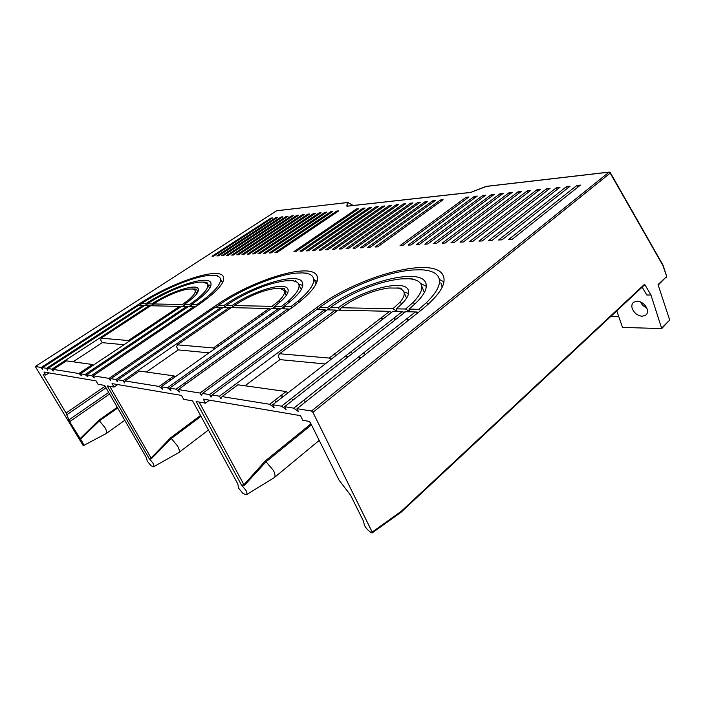 <?xml version="1.0" encoding="UTF-8"?>
<svg xmlns="http://www.w3.org/2000/svg" width="705" height="705" viewBox="0 0 705 705"><rect width="100%" height="100%" fill="white"/><g stroke="black" fill="none" stroke-linecap="round" stroke-linejoin="round"><path stroke-width="1.06" d="M396.095 308.843C406.512 300.436 410.46 293.906 407.931 289.262C402.423 279.004 360.581 290.566 338.418 307.68L330.389 307.512L338.982 301.696C360.405 288.83 381.097 281.233 401.083 278.889L408.803 278.766C414.848 279.171 418.832 280.837 420.762 283.754C423.414 288.248 420.806 294.531 412.936 302.604L405.595 309.028L396.095 308.843L397.267 311.504L392.844 308.772L341.255 307.732L350.262 301.828C363.824 294.188 376.761 289.57 389.063 287.993L401.004 288.125L401.559 289.402M403.859 291.888L408.592 293.544M396.783 287.957L401.004 288.125M341.255 307.732L339.59 310.156L338.418 307.68M424.375 292.549L421.564 285.648M412.196 278.933L413.121 279.339M412.963 278.977L408.812 278.766M418.744 309.301L408.944 309.098C423.317 297.36 428.755 288.283 425.247 281.868C417.245 267.336 358.792 283.621 327.64 307.459L319.832 307.301L328.186 301.555C353.558 285.076 388.808 271.76 412.839 269.98L420.603 269.777C429.574 270.068 435.443 272.315 438.21 276.501C441.815 282.705 437.849 291.465 426.322 302.771L418.744 309.301L420.753 310.517M609.781 172.469L610.204 173.113L312.914 412.346L311.487 411.015L296.99 408.68L422.207 309.363C440.361 294.355 447.208 282.793 442.749 274.668C432.103 255.792 357.259 276.827 317.153 307.248L318.29 309.654L319.832 307.301M321.083 212.743L259.969 253.509L258.056 253.624L319.083 212.954L321.083 212.743M315.373 213.351L254.496 253.826L252.619 253.932L313.399 213.553L315.373 213.351M326.882 212.117L265.529 253.201L263.591 253.306L324.855 212.337L326.882 212.117M309.742 213.95L249.112 254.126L247.261 254.232L307.803 214.153L309.742 213.95M332.778 211.491L271.178 252.875L269.204 252.989L330.715 211.712L332.778 211.491M336.664 211.077L338.761 210.857L276.924 252.557L274.915 252.663L336.664 211.077L337.078 211.993M286.248 216.453L288.072 216.259L228.402 255.298L226.666 255.395L286.248 216.453L286.6 217.219M291.517 215.889L293.368 215.695L233.461 255.016L231.698 255.113L291.517 215.889L291.879 216.673M281.048 217.008L282.846 216.814L223.423 255.58L221.714 255.677L281.048 217.008L281.401 217.757M304.199 214.54L302.295 214.743L241.991 254.531L243.815 254.426L304.199 214.54M296.867 215.316L298.744 215.122L238.598 254.725L236.801 254.822L296.867 215.316L297.237 216.118M275.937 217.554L277.708 217.36L218.524 255.862L216.832 255.959L275.937 217.554L276.281 218.286M272.632 217.907L213.685 256.135L212.029 256.223L270.887 218.092L272.632 217.907M550.05 188.332L482.299 240.934L478.951 241.119L546.639 188.693L550.05 188.332M540.312 189.363L472.729 241.471L469.442 241.656L536.972 189.724L540.312 189.363M559.981 187.266L492.081 240.379L488.662 240.572L556.501 187.645L559.981 187.266M530.777 190.385L463.352 242L460.136 242.185L527.499 190.729L530.777 190.385M570.116 186.19L502.075 239.815L498.576 240.008L566.564 186.569L570.116 186.19M576.84 185.468L580.462 185.089L512.288 239.233L508.71 239.436L576.84 185.468L577.518 187.424M491.394 194.58L494.425 194.263L427.741 244.018L424.771 244.186L491.394 194.58L491.967 196.087M500.162 193.646L503.247 193.32L436.369 243.533L433.346 243.701L500.162 193.646L500.744 195.197M482.793 195.496L485.763 195.179L419.272 244.494L416.373 244.661L482.793 195.496L483.357 196.968M521.418 191.381L518.21 191.725L451.024 242.705L454.179 242.52L521.418 191.381M509.098 192.694L512.244 192.359L445.181 243.031L442.097 243.207L509.098 192.694L509.697 194.289M474.342 196.395L477.267 196.087L410.98 244.97L408.133 245.129L474.342 196.395L474.906 197.832M468.922 196.977L402.846 245.428L400.052 245.587L466.058 197.285L468.922 196.977M420.339 202.159L355.62 248.098L353.135 248.239L417.774 202.432L420.339 202.159M413.007 202.934L348.517 248.504L346.076 248.636L410.495 203.207L413.007 202.934M427.794 201.366L362.846 247.693L360.317 247.834L425.185 201.639L427.794 201.366M405.807 203.71L341.546 248.9L339.149 249.032L403.33 203.965L405.807 203.71M435.382 200.555L370.204 247.279L367.631 247.42L432.72 200.837L435.382 200.555M440.405 200.017L443.101 199.726L377.713 246.847L375.086 246.997L440.405 200.017L440.916 201.304M375.888 206.891L378.206 206.644L314.879 250.407L312.65 250.531L375.888 206.891L376.338 207.94M382.577 206.186L384.93 205.93L321.374 250.037L319.101 250.169L382.577 206.186L383.035 207.252M369.314 207.596L371.588 207.358L308.499 250.768L306.305 250.892L369.314 207.596L369.755 208.618M398.73 204.459L396.298 204.723L332.346 249.42L334.699 249.288L398.73 204.459M389.38 205.455L391.777 205.199L327.975 249.667L325.666 249.799L389.38 205.455L389.847 206.547M362.837 208.283L365.075 208.046L302.233 251.121L300.074 251.244L362.837 208.283L363.278 209.288M358.678 208.733L296.065 251.474L293.95 251.588L356.474 208.962L358.678 208.733M486.415 186.42L470.632 192.465L347.08 206.23L348.103 202.573L347.424 202.564L347.962 202.529M317.153 307.248L200.017 393.046L178.294 389.548L293.28 306.763C312.571 292.302 320.326 281.727 316.554 275.038C308.896 262.401 251.756 280.431 216.312 305.212L109.055 378.382L93.113 375.809L198.405 304.851C217.898 291.2 226.111 281.612 223.053 276.078C217.351 267.054 171.209 282.784 139.599 303.67L41.207 367.446L35.303 366.503L276.457 210.892M276.404 401.868L274.536 400.493L269.662 404.273L222.066 396.598L220.85 398.792L219.466 396.184L212.117 394.994L210.971 397.162L209.596 394.589L202.467 393.443L201.392 395.584L200.017 393.046M209.482 400.176L205.472 403.154L203.296 399.118L300.489 415.65L302.798 420.268L308.957 421.352L310.367 422.656L339.017 480.131L350.561 495.157L363.419 521.057L364.441 525.322C366.256 528.662 368.671 531.165 371.685 532.821M439.488 279.568L443.947 281.841M205.472 403.154L196.14 401.515L241.463 485.005L245.904 490.336C247.155 492.769 247.288 494.249 246.301 494.769L242.969 493.438L238.572 488.168L237.805 483.947L192.597 400.889L183.644 399.312L181.511 395.417L112.06 383.608L114.051 387.08L107.213 385.873L148.993 458.268L152.765 462.841C154.007 465.097 154.236 466.437 153.47 466.851L151.064 465.767L147.319 461.229L146.27 457.483L104.613 385.415L98.013 384.26L96.056 380.885L43.957 372.029L45.781 375.069L43.19 374.628L66.032 413.015L69.628 421.669L82.335 442.044C83.534 444.132 83.833 445.349 83.225 445.692L35.303 366.503M312.914 412.346L372.205 532.081L371.685 532.83M305.679 401.797L303.652 400.334L293.765 408.16L298.453 411.588L296.99 408.68M293.765 408.16L284.626 406.688L405.639 311.698L417.14 311.989L417.589 313.029M281.507 406.186L272.676 404.758L392.808 311.399L402.282 311.619L281.507 406.186L286.071 409.552L284.626 406.688M269.662 404.273L274.113 407.578L272.676 404.758M186.323 383.767L185.001 382.744L176.038 389.178L179.634 391.998L178.294 389.548M176.038 389.178L169.641 388.147L280.643 308.781L287.693 308.94L279.885 314.553L281.216 315.443M167.446 387.794L161.225 386.789L271.363 308.561L278.219 308.719L167.446 387.794L170.971 390.57L169.641 388.147M164.741 384.296L163.507 383.317L159.092 386.446L162.547 389.178L161.225 386.789M159.092 386.446L125.067 380.964L124.459 382.894L123.19 380.665L117.858 379.801L117.294 381.713L116.034 379.51L110.844 378.673L110.306 380.559L109.055 378.382M100.507 370.83L99.572 370.072L91.447 375.545L94.347 377.933L93.113 375.809M91.447 375.545L86.715 374.778L188.341 306.622L193.663 306.745L186.446 311.601L187.389 312.271M94.056 369.861L93.148 369.12L85.085 374.522L87.931 376.875L86.715 374.778M85.085 374.522L80.467 373.773L181.317 306.455L188.332 306.631M78.881 373.518L53.36 369.402L66.42 360.863L92.425 364.494L78.881 373.518L81.683 375.844L80.467 373.773M51.941 369.173L47.896 368.521L144.499 305.591L149.081 305.706L51.941 369.173L53.104 371.13L53.36 369.402M143.353 306.34L142.921 305.556L46.512 368.301L47.667 370.231L47.896 368.521M46.512 368.301L42.564 367.666L42.353 369.358L41.207 367.446M616.752 310.861L622.524 327.411L661.722 328.583L650.962 295.007L644.599 284.212L644.529 284.943L401.18 512.147M658.206 285.093L666.507 276.616L658.047 284.608L669.706 320.096L661.81 328.495M372.161 532.927L401.119 512.191L401.224 511.319L372.205 532.081M642.149 287.146L646.802 294.998L650.962 295.007M642.176 316.245L645.692 315.232C647.481 313.76 647.948 311.636 647.111 308.852C645.093 304.243 641.744 301.687 637.064 301.185L633.707 302.172C631.865 303.661 631.389 305.811 632.262 308.623C634.244 313.161 637.549 315.699 642.176 316.245M646.749 307.953C643.885 306.684 641.806 304.675 640.501 301.943M663.017 265.124L610.292 172.61L609.226 172.073M412.936 302.604L415.069 303.881M327.64 307.459L328.777 309.9L330.389 307.512M325.199 311.354L324.467 309.803L326.732 310.226M335.977 311.672L335.227 310.05L337.483 310.544M404.071 311.68L404.476 312.615M408.944 309.098L410.125 311.804M405.595 309.028L410.099 311.804M420.577 283.472L426.331 286.309M273.998 477.831C275.532 476.791 275.338 474.333 273.425 470.464L265.3 460.903L243.93 484.732L244.591 485.172L266.093 461.731L311.46 424.859M241.463 485.005L244.591 485.172M221.687 281.339L223.08 281.603M45.781 375.069L49.103 372.901M80.3 439.277L99.431 420.867L98.841 420.242L79.947 438.801M98.841 420.242L117.259 407.287M117.682 408.019L99.431 420.867L104.86 427.468C106.746 430.825 107.204 432.852 106.226 433.549M314.456 280.29L317.18 281.189M114.051 387.08L117.691 384.569M109.786 386.322L151.09 458.021L151.681 458.409L171.333 438.501L170.663 437.787L151.09 458.021M170.663 437.787L200.528 415.457M148.993 458.268L151.681 458.409M178.629 452.698C179.854 451.861 179.502 449.631 177.572 446.018L171.333 438.501L200.995 416.311M348.226 202.643L353.161 205.49M319.471 213.809L319.083 212.954M313.787 214.399L313.399 213.553M325.252 213.21L324.855 212.337M308.182 214.981L307.803 214.153M331.121 212.61L330.715 211.712M302.665 215.554L302.295 214.743M271.231 218.814L270.887 218.092M196.29 292.883L197.858 291.844L196.466 289.147L192.747 289.024L194.853 290.107C196.113 292.029 194.06 295.272 188.702 299.837L182.357 304.534L185.177 306.543L184.155 304.569C195.1 296.999 199.735 291.632 198.07 288.477C195.065 283.525 169.297 292.258 151.822 303.917L147.222 303.82L154.395 299.422C171.738 289.649 186.552 283.904 198.828 282.167L203.225 282.097L207.332 283.833C209.288 286.953 205.499 292.319 195.964 299.933L196.959 300.621M188.702 299.837L189.724 300.541M193.478 289.05L196.466 289.147M182.357 304.534L153.434 303.943L160.863 299.502C171.606 293.712 180.78 290.231 188.394 289.05L192.747 289.024M147.222 303.82L146.658 305.644L145.644 303.793L141.141 303.696L148.165 299.343C169.174 286.803 194.88 276.624 209.085 275.399L213.527 275.285C216.655 275.461 218.753 276.254 219.828 277.655C222.48 281.956 216.964 289.402 203.278 300.022L196.528 304.816L197.471 305.485M203.278 300.022L204.283 300.718M222.489 282.811L220.365 278.722M213.527 275.285L217.122 275.461L217.396 275.99M215.087 275.435L217.122 275.461M195.964 299.933L189.363 304.675L192.227 306.71L191.196 304.71C206.459 294.082 212.91 286.591 210.548 282.229C206.221 275.241 170.205 287.49 145.644 303.793M205.181 282.176L206.882 282.247L207.984 285.111M206.882 282.247L203.225 282.097M189.363 304.675L184.155 304.569M208.257 284.926L210.936 285.499M196.528 304.816L191.196 304.71M139.599 303.67L140.595 305.503L141.141 303.696M99.572 370.072L145.538 339.131L146.085 340.118M150.288 337.281L149.354 336.567L145.538 339.131L146.481 339.845M186.957 312.562L186.446 311.601L149.354 336.567M194.606 307.415L193.663 306.745L195.514 306.798L193.787 306.834M143.441 336.734L142.525 336.047L93.148 369.12M139.66 339.272L138.744 338.576L139.273 339.528M179.854 312.315L179.352 311.372L142.525 336.047M89.341 367.851L88.469 367.129L89.015 368.072M83.772 371.57L82.89 370.848M93.307 365.208L92.425 364.494M73.091 361.797L102.216 342.648L100.692 339.96L101.115 338.171L150.694 305.741L179.537 306.411L128.345 340.541L101.115 338.171M149.522 306.508L149.081 305.706L150.676 305.75M42.564 367.666L138.436 305.45L144.49 305.6M123.992 344.727L102.216 342.648M128.345 340.541L129.226 341.229M133.377 338.462L132.487 337.774M173.315 311.804L172.425 311.152L172.91 312.068M180.427 307.054L179.537 306.411M187.433 307.23L186.517 306.578L179.352 311.372L180.268 312.033M152.844 305.794L153.434 303.943M152.826 305.794L151.822 303.917M418.268 203.622L417.774 202.432M410.98 204.371L410.495 203.207M425.688 202.864L425.185 201.639M403.815 205.111L403.33 203.965M433.231 202.088L432.72 200.837M396.765 205.834L396.298 204.723M356.897 209.94L356.474 208.962M293.914 280.775L291.562 280.661C294.928 280.942 297.184 281.894 298.347 283.498C300.683 287.252 297.334 293.113 288.319 301.07L281.295 306.525L274.421 306.384C285.34 298.338 289.755 292.408 287.658 288.592C283.648 281.674 251.72 291.658 232.13 305.529L233.214 307.671L234.227 305.573L242.388 300.506C254.382 293.914 265.124 289.949 274.624 288.592L284.282 288.706L285.763 291.782L287.94 292.311M280.458 288.592L284.282 288.706M280.29 288.565L283.956 290.372C285.437 292.672 283.701 296.197 278.757 300.947L272.06 306.34L234.227 305.573M272.06 306.34L275.514 308.658L274.421 306.384M278.757 300.947L280.202 301.881M271.76 315.126L270.473 314.254L271.125 315.584M231.733 343.749L230.447 342.824M227.019 347.116L226.323 345.767L227.609 346.693M177.607 382.454L176.321 381.458M281.295 306.525L284.829 308.878L283.727 306.578C298.894 295.298 305.009 287.023 302.066 281.753C296.276 271.98 251.659 286.001 224.128 305.371L218.312 305.256L225.961 300.304C248.988 286.054 278.731 274.518 296.858 273.064L302.621 272.914C307.732 273.143 311.134 274.421 312.808 276.757C315.981 281.93 311.037 290.072 297.986 301.185L299.413 302.11M288.319 301.07L289.729 301.987M301.273 289.535L298.92 284.723M295.474 280.837L295.836 281.603M224.128 305.371L225.203 307.486L226.173 305.415L234.007 300.4C253.201 289.297 270.482 282.749 285.851 280.757L291.562 280.661M110.844 378.673L215.386 307.248L221.185 307.389L116.034 379.51M229.733 308.684L229.169 307.574L223.229 307.433L117.858 379.801M221.731 308.464L221.185 307.389L223.212 307.45M229.178 307.583L231.249 307.636M175.245 376.84L174.003 375.88L169.641 378.964L170.372 380.295M170.883 379.933L169.641 378.964L163.507 383.317M174.003 375.88L139.423 371.05L125.067 380.964M146.393 372.029L178.242 349.909L176.594 346.842L177.404 344.824L213.368 347.962L214.611 348.869M229.169 307.574L123.19 380.665M270.253 309.345L269.002 308.508L261.308 313.963L261.943 315.25M262.56 314.818L261.308 313.963L213.368 347.962M219.14 345.653L217.898 344.745M209.015 352.852L178.242 349.909M269.002 308.508L231.266 307.627L177.404 344.824M303.238 272.95L306.578 273.364M304.816 273.091L306.464 273.117M316.122 283.904L313.549 278.352M297.986 301.185L290.786 306.719L292.117 307.6M287.702 308.949L289.966 309.142M289.024 309.83L287.693 308.94M280.555 315.919L279.885 314.553L235.408 346.516L236.739 347.468M240.899 344.472L239.568 343.529M185.001 382.744L235.408 346.516L236.131 347.909M298.691 284.106L302.806 285.472M285.763 291.782L284.917 292.381M278.237 308.728L280.467 308.79L278.246 308.737M279.515 309.583L278.219 308.719M217.396 307.301L218.312 305.256M290.786 306.719L283.727 306.578M232.13 305.529L226.173 305.415M610.944 316.281L618.699 316.457M199.136 402.035L243.93 484.732M265.3 460.903L310.958 423.846M547.283 190.473L546.639 188.693M537.607 191.452L536.972 189.724M557.162 189.478L556.501 187.645M528.115 192.421L527.499 190.729M567.234 188.464L566.564 186.569M518.818 193.364L518.21 191.725M466.604 198.678L466.058 197.285M396.748 287.948C400.105 288.38 402.352 289.464 403.498 291.2C405.155 293.923 403.912 297.677 399.779 302.445L392.844 308.772M399.779 302.445L401.956 303.732M406.574 298.162L404.062 292.505M395.875 319.365L393.945 318.158L394.835 320.176M352.535 353.381L350.596 352.086M347.08 357.664L346.111 355.602L348.05 356.906M293.254 399.92L291.315 398.51M202.467 393.443L316.677 309.618L324.467 309.803L209.596 394.589M219.466 396.184L335.227 310.05L327.208 309.865L212.117 394.994M287.975 392.87L286.107 391.522L274.536 400.493M283.181 396.607L281.313 395.241L282.326 397.259M286.107 391.522L237.902 384.798L222.066 396.598M244.996 385.785L279.894 359.62L278.114 356.051L279.559 353.734L329.261 358.07L331.13 359.339M391.416 312.482L389.557 311.328L329.261 358.07M383.123 318.924L381.264 317.752L382.136 319.691M336.065 355.496L334.205 354.236M325.19 363.947L279.894 359.62M389.557 311.328L338.056 310.121L279.559 353.734M423.582 269.953L424.701 270.068M424.119 270.006L424.683 270.015M417.422 313.161L415.421 311.927L407.023 318.563L407.948 320.678M365.419 354.412L363.401 353.073L358.88 356.651L360.898 357.999M303.652 400.334L358.88 356.651L359.876 358.801M404.212 312.817L402.282 311.619M363.401 353.073L407.023 318.563L409.032 319.814M666.63 276.245L662.912 265.512L610.204 173.113L608.917 172.187L485.904 186.472M442.167 287.252L440.845 282.82M426.322 302.771L428.481 304.058M311.487 411.015L609.129 172.082L486.098 186.384M276.906 210.698L347.424 202.564L346.807 206.107M347.618 202.476L276.554 210.804L35.356 366.503M661.889 327.834L669.706 320.096M401.224 511.319L644.599 284.212M44.177 374.787L43.358 375.324M105.098 386.243L66.032 413.015M106.023 387.847L66.878 414.725M108.676 392.438L68.79 419.986M109.583 394.016L69.628 421.669M217.378 307.301L216.312 305.212M645.613 307.406L644.819 305.045M471.072 192.368L470.632 192.465M408.565 290.716L407.931 289.262M666.419 277.321L666.657 276.307M666.648 276.272L663.061 265.186M426.111 283.904L425.247 281.868M246.618 494.575L273.804 477.92M83.357 445.622L106.138 433.575M153.672 466.736L178.506 452.742M348.182 202.582L353.223 205.481M196.757 293.774L195.144 290.663M192.227 288.944L196.096 289.094M209.623 288.31L207.746 284.644M210.998 283.102L210.548 282.229M223.626 277.206L223.053 276.078M198.396 289.103L198.07 288.477M279.938 288.512L284.168 288.697M286.353 295.342L284.362 291.218M317.338 276.73L316.554 275.038M302.692 283.066L302.066 281.753M288.116 289.526L287.658 288.592M208.451 430.006L178.991 452.425M645.251 305.547L645.93 307.574M124.767 420.286L106.464 433.372M319.206 440.396L274.536 477.391M646.476 314.483L645.692 315.232M485.886 186.446L470.843 192.368L347.274 206.151M443.833 277.276L442.749 274.668"/></g></svg>

